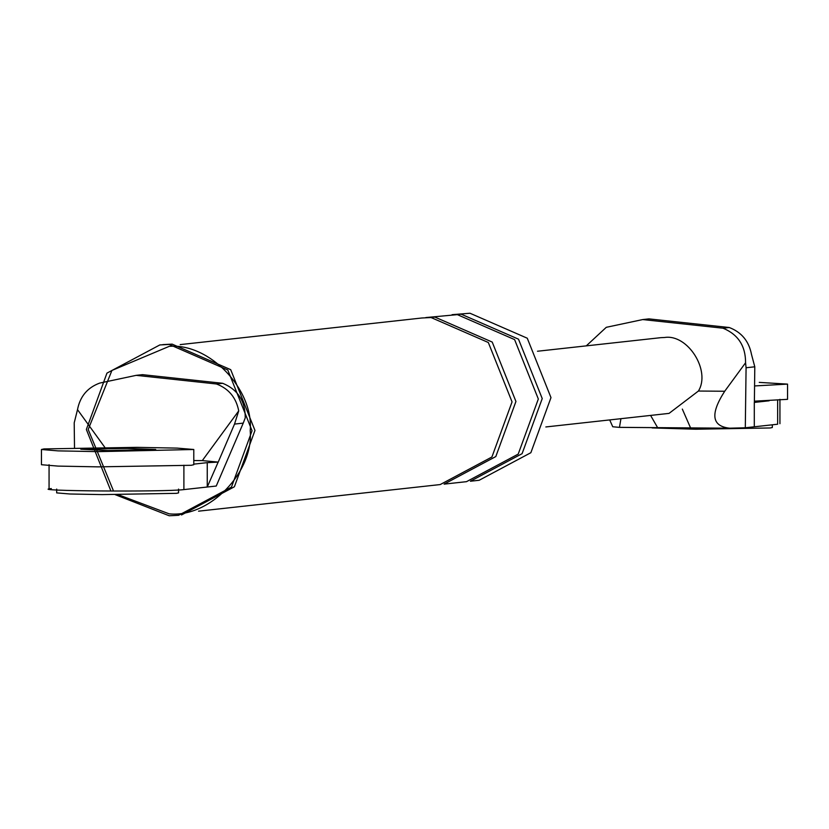 <?xml version="1.0" encoding="UTF-8"?>
<svg xmlns="http://www.w3.org/2000/svg" width="829" height="829" viewBox="0 0 829 829"><rect width="100%" height="100%" fill="white"/><g stroke="black" fill="none" stroke-linecap="round" stroke-linejoin="round"><path stroke-width="1.24" d="M754.297 402.428L754.297 426.79L745.302 427.774L746.079 367.755L745.572 362.781L724.712 391.247C710.059 414.013 711.728 426.334 729.717 428.199L690.567 427.919L682.329 409.091M746.079 367.755L754.794 366.801L751.499 354.429C748.939 341.185 741.53 332.211 729.261 327.517L648.941 318.885L642.713 319.569L723.033 328.201L729.261 327.517M754.794 366.801L754.369 403.06M727.8 428.189L619.066 427.349L612.755 426.759L609.688 419.92M690.567 427.919L619.46 427.37L620.942 418.686M745.302 427.774L729.717 428.199M754.297 426.79L777.654 424.22L777.654 399.847M754.338 402.417L769.167 400.79M660.765 337.672L664.661 337.486C687.769 333.849 711.033 370.77 698.401 391.039L669.065 413.381M745.572 362.781C745.644 345.994 738.131 334.47 723.033 328.201M586.279 345.869L606.289 327.31L642.713 319.569M657.635 427.671L650.589 415.422M193.789 464.136L207.25 462.655L207.25 487.017L216.245 486.032L243.239 423.122L234.524 424.085L238.721 410.894L202.297 460.603L218.214 462.095L234.524 424.085M207.25 462.655L218.162 462.105L207.25 487.017L183.893 489.597C164.94 492.105 25.108 491.027 51.346 488.571M74.506 447.66L74.206 422.852L77.501 409.65C80.061 396.438 87.47 387.589 99.739 383.081L136.163 375.35L216.483 383.982C228.752 388.677 236.161 397.64 238.721 410.894M104.786 447.308L77.501 409.65M202.297 460.603L193.789 460.53M136.163 375.35L142.401 374.656L222.711 383.299C237.809 389.557 245.322 401.081 245.249 417.868L243.239 423.122M110.578 490.167L86.361 429.474L106.951 373.123L159.831 344.937L169.209 344.449L227.788 369.993L252.047 430.748L231.467 487.089L178.587 515.286L169.209 515.762L115.221 494.664M113.2 490.188L88.206 429.484L111.925 370.449L169.209 346.356C209.281 342.926 253.829 389.319 250.213 430.728C253.829 472.198 209.281 517.907 169.209 513.856L118.07 494.664M469.981 313.238L527.265 338.211L550.984 397.609L530.861 452.707L479.152 480.271L470.395 481.234L522.094 453.67L542.228 398.573L518.498 339.175L461.225 314.201L452.054 314.678L469.981 313.238M162.753 344.615L172.131 344.128L230.711 369.672L254.969 430.427L234.389 486.768L181.51 514.964M180.214 344.605L421.878 317.994L431.049 317.528L488.322 342.501L512.053 401.899L491.918 456.997L440.22 484.561L198.556 511.172M434.945 317.103L492.219 342.066L515.939 401.474L495.815 456.561L444.106 484.126L466.499 481.67L518.208 454.105L538.332 399.008L514.602 339.6L457.328 314.637L425.774 317.569L434.945 317.103M772.317 424.8L772.317 427.515L770.296 427.961L695.811 429.225L652.081 427.919M754.349 401.174L787.55 399.34L787.55 384.117L759.25 382.387M754.545 385.941L787.55 384.117M178.556 489.079L178.556 492.892L176.525 493.338L102.04 494.602L69.905 493.991L56.683 492.892L56.683 489.079M41.45 449.494L41.45 464.717L57.968 466.095L98.154 466.862L191.261 465.287L193.789 464.717L193.789 449.494L177.261 448.116L137.086 447.349L43.978 448.924L41.45 449.494L57.968 450.872L98.154 451.639L193.789 449.494M107.884 450.561L155.707 449.494L127.355 448.416L80.796 449.204L107.884 450.561M698.401 391.039L724.712 391.247M183.893 465.224L183.893 489.597M222.711 383.299L216.483 383.982M779.934 423.702L779.934 399.34M545.834 426.956L668.827 413.412M660.495 337.704L537.503 351.237M49.066 489.079L49.066 464.717"/></g></svg>
